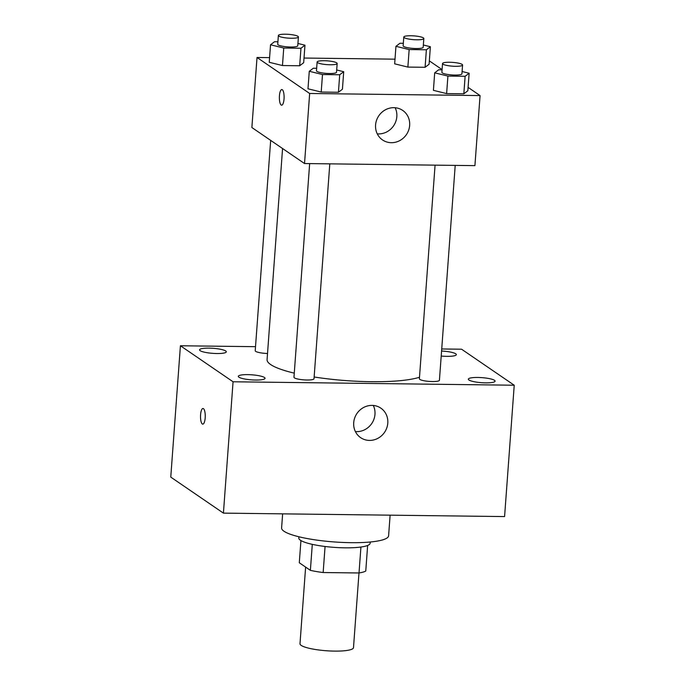 <?xml version="1.0" encoding="UTF-8"?>
<svg xmlns="http://www.w3.org/2000/svg" width="685" height="685" viewBox="0 0 685 685"><rect width="100%" height="100%" fill="white"/><g stroke="black" fill="none" stroke-linecap="round" stroke-linejoin="round"><path stroke-width="1.03" d="M305.621 567.094L299.996 643.746A26.818 5.06 4.2 0 0 326.377 650.75A26.818 5.06 4.2 0 0 353.494 647.667L358.983 572.968M360.926 547.032L359.017 572.968L323.157 572.532A34.618 6.525 4.2 0 1 310.382 570.348L299.302 562.77L300.929 540.559M359.017 572.968A34.618 6.525 4.2 0 0 365.764 571.025L367.639 545.457M370.217 542.006L370.131 543.248A35.766 6.739 -175.8 0 1 333.972 547.349A35.766 6.739 -175.8 0 1 298.797 538.008L298.883 536.766M325.067 546.484L323.157 572.532M312.291 544.352L310.382 570.348M282.64 513.853L281.603 527.938A53.644 10.112 4.2 0 0 334.366 541.955A53.644 10.112 4.2 0 0 388.6 535.798L390.116 515.171M441.722 348.965L461.579 349.213L514.229 385.227L504.58 516.576L223.421 513.125L170.77 477.111L180.42 345.762L255.514 346.678M255.625 380.038A13.409 2.526 4.2 0 0 265.052 378.317A13.409 2.526 4.2 0 0 251.866 374.815A13.409 2.526 4.2 0 0 238.303 376.356A13.409 2.526 4.2 0 0 255.625 380.038M485.665 382.864A13.409 2.526 4.2 0 0 495.092 381.143A13.409 2.526 4.2 0 0 481.906 377.64A13.409 2.526 4.2 0 0 468.343 379.182A13.409 2.526 4.2 0 0 485.665 382.864M441.208 356.037A13.409 2.526 4.2 0 0 446.92 356.354A13.409 2.526 4.2 0 0 456.347 354.633A13.409 2.526 4.2 0 0 441.568 351.028M216.88 353.528A13.409 2.526 4.2 0 0 226.307 351.807A13.409 2.526 4.2 0 0 213.112 348.305A13.409 2.526 4.2 0 0 199.558 349.847A13.409 2.526 4.2 0 0 216.88 353.528M514.229 385.227L233.063 381.776L223.421 513.125M372.041 405.392A17.878 16.705 -55.6 0 1 380.851 408.149A17.878 16.705 -55.6 0 1 384.542 432.338A17.878 16.705 -55.6 0 1 360.652 437.664A17.878 16.705 -55.6 0 1 354.719 417.893A17.878 16.705 -55.6 0 1 372.041 405.392M373.282 405.46A17.878 16.705 -55.6 0 1 371.715 423.57A17.878 16.705 -55.6 0 1 355.404 431.584M233.063 381.776L180.42 345.762M202.794 424.135A7.826 2.372 90.7 0 1 202.332 423.972A7.826 2.372 90.7 0 1 200.534 415.504A7.826 2.372 90.7 0 1 202.983 408.491A7.826 2.372 90.7 0 1 205.252 416.343A7.826 2.372 90.7 0 1 202.786 424.135A7.826 2.372 90.7 0 1 202.323 423.972A7.826 2.372 90.7 0 1 200.542 415.512A7.826 2.372 90.7 0 1 202.983 408.491M309.654 163.604L293.968 377.247A10.052 1.892 4.2 0 0 306.949 380.004A10.052 1.892 4.2 0 0 314.013 378.719L329.793 163.852M270.669 140.382L255.222 350.737A10.052 1.892 4.2 0 0 267.527 353.486M435.069 165.145L419.383 378.779A10.052 1.892 4.2 0 0 419.828 379.404A10.052 1.892 4.2 0 0 432.363 381.545A10.052 1.892 4.2 0 0 439.428 380.252L455.208 165.393M282.571 148.525L267.073 359.599A80.462 15.173 4.2 0 0 294.267 373.145M314.141 376.99A80.462 15.173 4.2 0 0 419.494 377.255M468.086 87.38L480.065 95.575L474.919 165.633L304.525 163.544L251.875 127.521L257.021 57.471L269.59 57.626M304.02 58.045L395.005 59.167M336.686 69.973L343.716 71.711L342.423 89.221L338.424 92.269L321.205 92.055L307.993 88.802L309.277 71.283L313.285 68.243L316.658 68.277M423.347 45.005L430.377 46.734L429.093 64.253L425.094 67.293L407.875 67.087L394.663 63.825L395.947 46.315L399.946 43.266L403.319 43.309M480.065 95.575L309.663 93.485L257.021 57.471M429.341 60.879L442.09 69.596M297.932 43.463L304.962 45.201L303.678 62.712L299.679 65.76L282.46 65.546L269.248 62.292L270.532 44.773L274.531 41.734L277.904 41.768M462.101 71.514L469.131 73.244L467.838 90.762L463.839 93.802L446.62 93.597L433.408 90.334L434.692 72.824L438.7 69.776L442.073 69.819M309.663 93.485L304.525 163.544M409.656 125.389A17.878 16.705 -55.6 0 1 399.766 140.596A17.878 16.705 -55.6 0 1 382.521 139.937A17.878 16.705 -55.6 0 1 378.831 115.748A17.878 16.705 -55.6 0 1 402.712 110.422A17.878 16.705 -55.6 0 1 409.656 125.389M281.646 105.19A7.826 2.372 90.7 0 1 281.184 105.036A7.826 2.372 90.7 0 1 279.386 96.568A7.826 2.372 90.7 0 1 281.835 89.547A7.826 2.372 90.7 0 1 284.104 97.398A7.826 2.372 90.7 0 1 281.638 105.19A7.826 2.372 90.7 0 1 281.175 105.036A7.826 2.372 90.7 0 1 279.394 96.568A7.826 2.372 90.7 0 1 281.835 89.547M395.142 107.733A17.878 16.705 -55.6 0 1 396.829 116.621A17.878 16.705 -55.6 0 1 377.264 133.858M469.131 73.244L465.124 76.292L447.913 76.078L434.692 72.824M442.536 63.542L441.885 72.302A10.052 1.892 4.2 0 0 451.775 74.922A10.052 1.892 4.2 0 0 461.93 73.774L462.572 65.015A10.052 1.892 4.2 0 0 462.127 64.399A10.052 1.892 4.2 0 0 451.124 62.301A10.052 1.892 4.2 0 0 442.536 63.542A10.052 1.892 4.2 0 0 452.417 66.171A10.052 1.892 4.2 0 0 462.572 65.015M467.838 90.762L463.839 93.802L446.62 93.597L433.408 90.334M465.124 76.292L463.839 93.802M447.913 76.078L446.62 93.597M343.716 71.711L339.709 74.751L322.498 74.545L309.277 71.283M317.121 62.001L316.47 70.76A10.052 1.892 4.2 0 0 326.36 73.389A10.052 1.892 4.2 0 0 336.515 72.233L337.166 63.474A10.052 1.892 4.2 0 0 336.712 62.857A10.052 1.892 4.2 0 0 325.709 60.759A10.052 1.892 4.2 0 0 317.121 62.001A10.052 1.892 4.2 0 0 327.002 64.63A10.052 1.892 4.2 0 0 337.166 63.474M342.423 89.221L338.424 92.269L321.205 92.055L307.993 88.802M339.709 74.751L338.424 92.269M322.498 74.545L321.205 92.055M430.377 46.734L426.378 49.782L409.159 49.568L395.947 46.315M403.782 37.033L403.14 45.792A10.052 1.892 4.2 0 0 413.021 48.412A10.052 1.892 4.2 0 0 423.184 47.265L423.827 38.506A10.052 1.892 4.2 0 0 423.381 37.889A10.052 1.892 4.2 0 0 412.379 35.791A10.052 1.892 4.2 0 0 403.782 37.033A10.052 1.892 4.2 0 0 413.663 39.661A10.052 1.892 4.2 0 0 423.827 38.506M429.093 64.253L425.094 67.293L407.875 67.087L394.663 63.825M426.378 49.782L425.094 67.293M409.159 49.568L407.875 67.087M304.962 45.201L300.963 48.241L283.744 48.036L270.532 44.773M278.367 35.492L277.725 44.251A10.052 1.892 4.2 0 0 287.606 46.88A10.052 1.892 4.2 0 0 297.769 45.724L298.412 36.964A10.052 1.892 4.2 0 0 297.966 36.348A10.052 1.892 4.2 0 0 286.964 34.25A10.052 1.892 4.2 0 0 278.367 35.492A10.052 1.892 4.2 0 0 288.257 38.12A10.052 1.892 4.2 0 0 298.412 36.964M303.678 62.712L299.679 65.76L282.46 65.546L269.248 62.292M300.963 48.241L299.679 65.76M283.744 48.036L282.46 65.546"/></g></svg>
